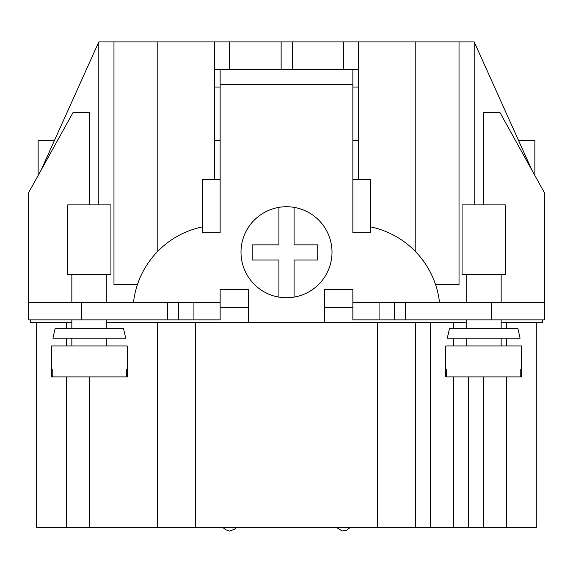 <?xml version="1.0" encoding="UTF-8"?>
<svg xmlns="http://www.w3.org/2000/svg" width="573" height="573" viewBox="0 0 573 573"><rect width="100%" height="100%" fill="white"/><g stroke="black" fill="none" stroke-linecap="round" stroke-linejoin="round"><path stroke-width="0.86" d="M358.548 140.514L352.861 140.514M220.139 140.514L214.452 140.514M534.867 175.481L534.867 140.514L518.565 140.514M54.435 140.514L38.133 140.514L38.133 175.481M51.405 369.313L51.398 345.956L127.242 345.956L127.242 369.313L126.418 369.313L126.418 376.898L52.222 376.898L52.222 369.313L51.405 369.313L51.398 376.898L52.222 376.898M110.933 204.898L67.707 204.898L67.707 274.668L110.933 274.668L110.933 204.898M106.8 274.668L106.8 302.422M106.8 319.863L106.8 328.666M123.56 328.666L55.087 328.666L52.917 338.22L125.723 338.22L123.56 328.666M106.8 338.22L106.8 345.956M127.242 369.313L127.242 376.898L126.418 376.898M52.222 369.313L52.172 376.898M126.418 369.313L126.475 376.898M445.758 369.313L445.758 345.956L521.602 345.956L521.602 369.313L520.778 369.313L520.778 376.898L446.582 376.898L446.582 369.313L445.758 369.313L445.758 376.898L446.582 376.898M505.293 204.898L462.067 204.898L462.067 274.668L505.293 274.668L505.293 204.898M501.153 274.668L501.153 302.422M501.153 319.863L501.153 328.666M517.913 328.666L449.44 328.666L447.277 338.22L520.083 338.22L517.913 328.666M501.153 338.22L501.153 345.956M521.602 369.313L521.602 376.898L520.778 376.898M446.582 369.313L446.525 376.898M520.778 369.313L520.828 376.898M278.915 297.101A45.503 45.503 0 0 1 278.915 207.369A45.503 45.503 0 0 1 332.003 252.235A45.503 45.503 0 0 1 278.915 297.101L278.915 260.02L252.177 260.02L252.177 244.857L278.915 244.857L278.915 207.369M466.2 322.527L106.8 322.527M536.786 322.527L536.786 527.289L36.235 527.289L36.235 322.527M483.705 527.289L483.705 376.898M453.365 527.289L453.365 376.898M453.365 345.956L453.365 338.22M453.365 328.666L453.365 322.527M415.446 527.289L415.446 322.527M157.554 527.289L157.554 322.527M89.324 527.289L89.324 376.898M542.452 319.863L542.452 322.527L501.153 322.527M71.847 322.527L30.548 322.527L30.548 319.863M81.738 302.422L28.65 302.422L28.65 319.863L220.139 319.863L220.139 302.422L81.738 302.422L81.738 319.863M483.676 204.898L483.676 112.552L499.978 112.552L544.35 192.585L544.35 319.863L352.861 319.863L352.861 302.422L379.068 302.422L379.068 319.863M544.35 302.422L379.068 302.422M220.139 302.422L220.139 289.53L248.582 289.53L248.582 322.527M324.418 322.527L324.418 289.53L352.861 289.53L352.861 302.422M439.512 302.422A87.211 87.211 0 0 0 370.301 226.829M352.861 179.636L352.861 232.717L370.301 232.717L370.301 179.636L352.861 179.636L352.861 84.761L220.139 84.761L220.139 179.636L202.699 179.636L202.699 232.717L220.139 232.717L220.139 179.636M202.699 226.829A87.211 87.211 0 0 0 133.488 302.422M214.452 179.636L214.452 41.922L157.195 41.922L157.195 251.912M137.434 284.609L113.97 284.609L113.97 41.922L98.8 41.922L98.8 204.898M474.2 204.898L474.2 41.922L459.03 41.922L459.03 284.609L435.566 284.609M415.805 251.912L415.805 41.922L358.548 41.922L358.548 179.636M352.861 307.357L324.418 307.357M248.582 307.357L220.139 307.357M113.97 41.922L157.195 41.922M214.452 41.922L358.548 41.922M415.805 41.922L459.03 41.922M292.495 69.598L292.495 41.922M343.363 69.598L343.363 41.922M229.637 69.598L229.637 41.922M281.135 69.598L281.135 41.922M41.149 170.038L98.8 41.922M474.2 41.922L531.851 170.038M214.452 69.598L352.861 69.598L352.861 84.761M352.861 69.598L358.548 69.598M220.139 84.761L220.139 69.598M214.452 87.039L220.139 87.039M352.861 87.039L358.548 87.039M28.65 302.422L28.65 192.585L73.022 112.552L89.324 112.552L89.324 204.898M193.932 302.422L193.932 319.863M294.085 297.101L294.085 260.02L317.736 260.02L317.736 244.857L294.085 244.857L294.085 207.369M506.453 527.289L506.453 376.898M506.453 345.956L506.453 338.22M506.453 328.666L506.453 322.527M468.535 527.289L468.535 376.898M430.617 527.289L430.617 322.527M377.507 527.289L377.507 322.527M195.493 527.289L195.493 322.527M66.568 527.289L66.568 376.898M66.568 345.956L66.568 338.22M66.568 328.666L66.568 322.527M394.396 302.422L394.396 319.863M405.462 302.422L405.462 319.863M491.262 302.422L491.262 319.863M167.538 302.422L167.538 319.863M178.604 302.422L178.604 319.863M71.847 274.668L71.847 302.422M71.847 319.863L71.847 328.666M71.847 338.22L71.847 345.956M466.2 274.668L466.2 302.422M466.2 319.863L466.2 328.666M466.2 338.22L466.2 345.956M222.632 527.289L225.64 529.731L229.658 531.078L234.565 529.23L236.85 527.289L234.565 529.23L229.658 531.078L225.64 529.731L222.632 527.289L225.64 529.731L229.658 531.078L234.565 529.23L236.85 527.289L234.565 529.23L229.658 531.078L225.64 529.731L222.632 527.289L225.64 529.731L229.658 531.078L234.565 529.23L236.85 527.289L234.565 529.23L229.658 531.078L225.64 529.731L222.632 527.289L225.64 529.731L229.658 531.078L234.565 529.23L236.85 527.289L234.565 529.23L229.658 531.078L225.64 529.731L222.632 527.289L225.64 529.731L229.658 531.078L234.565 529.23L236.85 527.289L234.565 529.23L229.658 531.078L225.64 529.731L222.632 527.289L225.64 529.731L229.658 531.078L234.565 529.23L236.85 527.289L234.565 529.23L229.658 531.078L225.64 529.731L222.632 527.289M336.222 527.289L342.06 530.935L346.421 530.333L350.533 527.289L346.421 530.333L342.06 530.935L336.222 527.289L342.06 530.935L346.421 530.333L350.533 527.289L346.421 530.333L342.06 530.935L336.222 527.289"/></g></svg>
